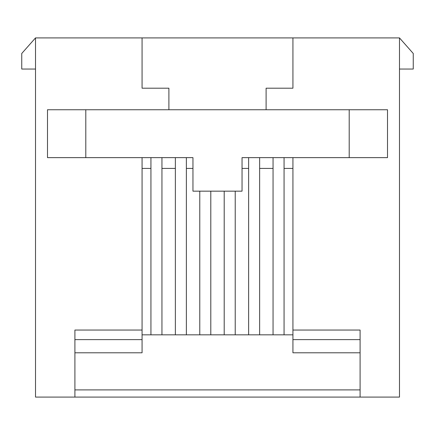 <?xml version="1.0" encoding="UTF-8"?>
<svg xmlns="http://www.w3.org/2000/svg" width="435" height="435" viewBox="0 0 435 435"><rect width="100%" height="100%" fill="white"/><g stroke="black" fill="none" stroke-linecap="round" stroke-linejoin="round"><path stroke-width="0.65" d="M168.894 109.745L168.894 88.196L142.071 88.196L142.071 37.91L292.929 37.91L292.929 88.196L266.106 88.196L266.106 109.745M35.518 69.04L21.75 69.04L21.75 53.478L35.518 37.91L35.518 397.09L399.482 397.09L399.482 37.91L413.25 53.478L413.25 69.04L399.482 69.04M74.907 352.79L142.071 352.79L142.071 330.04L74.907 330.04L74.907 397.09M292.929 157.639L292.929 330.04L360.093 330.04L360.093 397.09M142.071 334.83L292.929 334.83M142.071 37.91L35.518 37.91M142.071 330.04L142.071 157.639M85.804 157.639L47.491 157.639L47.491 109.745L387.509 109.745L387.509 157.639L242.045 157.639L242.045 191.161L192.955 191.161L192.955 157.639L85.804 157.639L85.804 109.745M399.482 37.91L292.929 37.91M292.929 330.04L292.929 352.79L360.093 352.79M142.071 339.621L74.907 339.621M349.196 109.745L349.196 157.639M360.093 339.621L292.929 339.621M150.934 157.639L150.934 334.83M161.945 334.83L161.945 157.639M284.066 334.83L284.066 157.639M273.055 157.639L273.055 334.83M235.221 334.83L235.221 191.161M224.204 191.161L224.204 334.83M199.779 191.161L199.779 334.83M210.796 334.83L210.796 191.161M175.359 157.639L175.359 334.83M186.37 334.83L186.37 157.639M259.641 334.83L259.641 157.639M248.63 157.639L248.63 334.83M292.929 168.41L284.066 168.41M273.055 168.41L259.641 168.41M248.63 168.41L242.045 168.41M192.955 168.41L186.37 168.41M175.359 168.41L161.945 168.41M150.934 168.41L142.071 168.41M74.907 389.901L360.093 389.901"/></g></svg>
